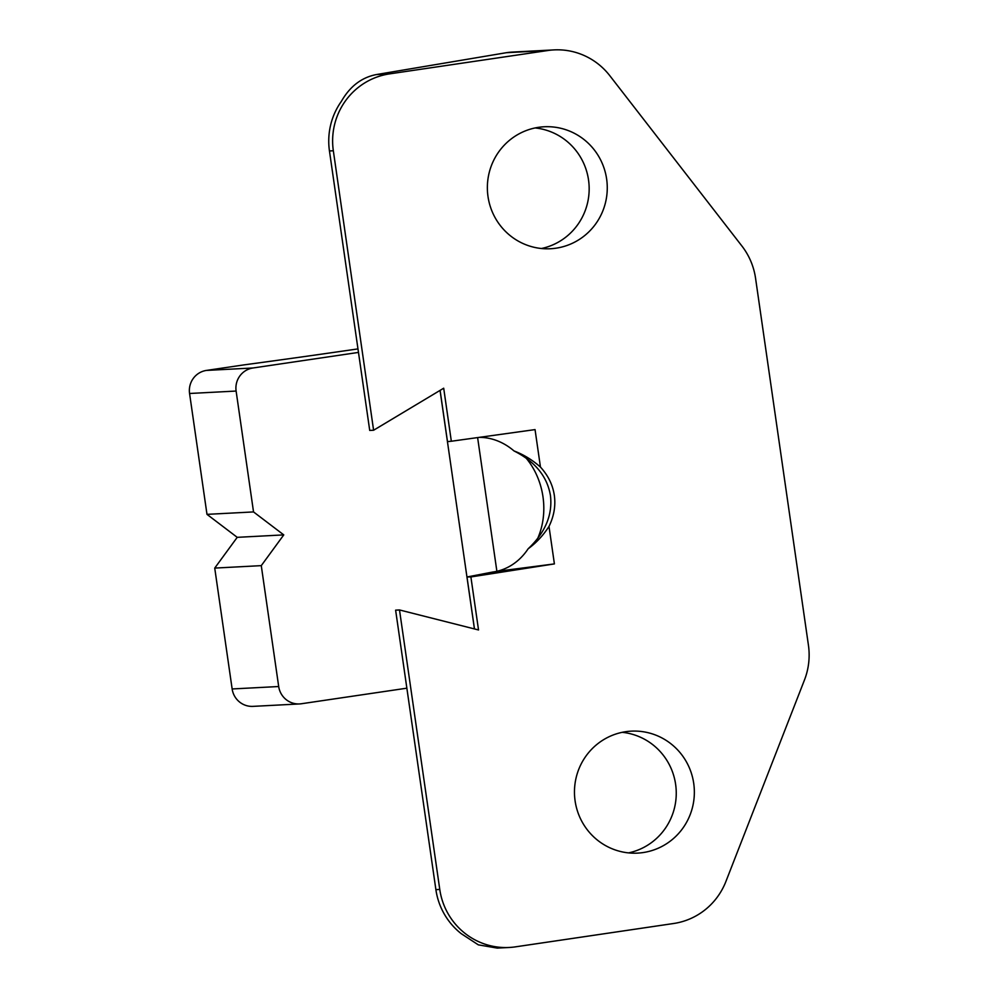 <?xml version="1.0" encoding="UTF-8"?>
<svg xmlns="http://www.w3.org/2000/svg" width="998" height="998" viewBox="0 0 998 998"><rect width="100%" height="100%" fill="white"/><g stroke="black" fill="none" stroke-linecap="round" stroke-linejoin="round"><path stroke-width="1.5" d="M540.454 467.076C532.333 459.916 523.526 454.539 514.02 450.946C535.065 461.538 547.203 476.395 550.447 495.532C552.742 514.818 545.295 532.57 528.129 548.8C536.25 542.875 543.211 535.427 549 526.433C554.002 516.128 555.774 505.761 554.327 495.332C552.767 484.916 548.151 475.497 540.454 467.076L535.053 429.602L451.333 441.241L443.698 388.21L373.601 430.238L369.722 430.437L329.452 150.96A67.852 66.617 -93 0 1 341.341 101.409C349.949 86.364 361.625 77.407 376.408 74.563L506.485 52.682A67.852 66.617 -93 0 1 512.61 52.071L553.99 49.9A67.852 66.617 87 0 0 547.865 50.511L389.557 73.877A67.852 66.617 87 0 0 333.332 150.76L373.601 430.238M496.056 571.467L554.401 563.907L470.894 576.944L466.989 576.981L492.575 572.066A67.852 56.212 -99.7 0 0 494.322 571.804A67.852 56.212 -99.7 0 0 528.129 548.8M622.203 732.32A61.078 59.955 -93 0 1 675.621 784.328A61.078 59.955 -93 0 1 628.515 852.891M693.722 783.38A61.078 59.955 87 0 0 631.21 731.147A61.078 59.955 87 0 0 575.097 800.883A61.078 59.955 87 0 0 637.597 853.115A61.078 59.955 87 0 0 693.722 783.38M535.115 127.944A61.078 59.955 -93 0 1 588.533 179.952A61.078 59.955 -93 0 1 541.427 248.514M606.634 179.004A61.078 59.955 87 0 0 544.122 126.771A61.078 59.955 87 0 0 487.997 196.506A61.078 59.955 87 0 0 550.509 248.739A61.078 59.955 87 0 0 606.634 179.004M470.894 576.944L478.529 629.963L399.499 609.953L439.769 889.443A67.852 66.617 87 0 0 509.23 947.476A67.852 66.617 87 0 0 515.355 946.865L673.662 923.499A67.852 66.617 87 0 0 725.895 881.496L804.438 680.075A67.852 66.617 87 0 0 808.43 645.195L755.561 278.267A67.852 66.617 87 0 0 741.888 245.995L609.778 75.661A67.852 66.617 87 0 0 553.99 49.9M278.692 686.524L261.276 565.641L214.732 568.087L232.147 688.957L278.692 686.524A20.359 19.985 87 0 0 301.371 703.752L406.86 688.183L395.62 610.152L435.889 889.642L439.769 889.443M466.989 576.981L474.474 628.94M440.106 390.368L447.478 441.615L451.333 441.241M514.02 450.946A67.852 56.212 -99.7 0 0 479.277 437.361M554.401 563.907L549 526.433M399.499 609.953L395.62 610.152M509.23 947.476L497.266 948.1L478.329 944.856L461.276 933.691A67.852 66.617 -93 0 1 435.889 889.642M526.083 458.057A67.852 56.212 80.3 0 1 537.673 538.496M477.618 437.586L496.879 571.293M474.437 628.927L440.056 390.393M357.97 348.901A203.567 3.593 171.8 0 1 283.607 359.467L283.519 359.48A203.567 3.593 -8.2 0 1 244.261 364.844L206.436 370.42L252.981 367.988A20.359 19.985 87 0 0 236.114 391.054L189.57 393.486L206.985 514.357L237.225 537.336L214.732 568.087M252.981 367.988L358.482 352.419L369.722 430.425M236.114 391.054L253.529 511.924L206.985 514.357M253.529 511.924L283.769 534.891L261.276 565.641M283.769 534.891L237.225 537.336M299.537 703.939L252.981 706.372A20.359 19.985 -93 0 1 232.147 688.957M189.57 393.486A20.359 19.985 -93 0 1 206.436 370.42M376.408 74.563L389.557 73.877M547.865 50.511L506.485 52.682M333.332 150.76L329.452 150.96"/></g></svg>
